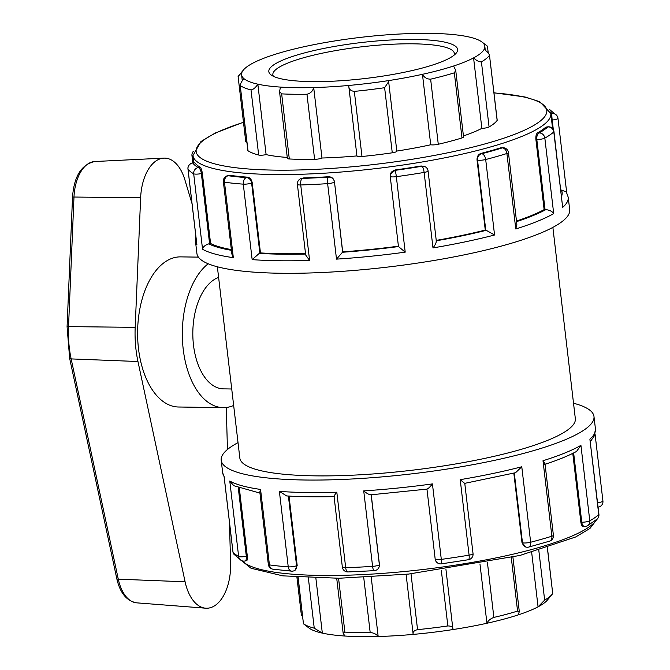 <?xml version="1.0" encoding="UTF-8"?>
<svg xmlns="http://www.w3.org/2000/svg" width="670" height="670" viewBox="0 0 670 670"><rect width="100%" height="100%" fill="white"/><g stroke="black" fill="none" stroke-linecap="round" stroke-linejoin="round"><path stroke-width="1" d="M229.458 522.206L230.597 563.344A42.084 23.525 -89.2 0 1 205.665 608.193A42.084 23.525 -89.2 0 1 185.096 581.786L137.961 361.515A79.613 44.513 -89.2 0 1 135.181 327.345L140.633 197.767A42.084 23.525 -89.2 0 1 163.865 158.128A42.084 23.525 -89.2 0 1 184.886 179.828L192.039 203.714M226.284 407.477L227.448 449.511M198.395 257.129L180.64 256.878A75.065 41.967 90.8 0 0 170.976 258.746A75.065 41.967 90.8 0 0 137.769 340.025A75.065 41.967 90.8 0 0 178.513 407L223.244 407.636A75.065 41.967 -89.2 0 1 183.036 347.613A75.065 41.967 -89.2 0 1 208.194 263.771M233.654 405.451A75.065 41.967 -89.2 0 1 223.244 407.636M218.613 277.388A56.297 31.473 90.8 0 0 217.859 277.682A56.297 31.473 90.8 0 0 193.488 345.067A56.297 31.473 90.8 0 0 223.512 388.868L231.72 388.985M247.867 150.549A5.486 1.047 -6.7 0 0 248.017 150.758L240.203 85.333L247.867 150.549M279.532 91.581L287.38 158.413A5.486 1.047 -6.7 0 0 289.306 158.974L281.66 93.875L279.532 91.581L280.479 87.092A122.442 23.308 173.3 0 1 257.841 84.177C255.563 87.67 253.285 89.587 251.016 89.931A127.928 24.346 -6.7 0 1 240.371 85.66C240.103 84.303 241.267 81.941 243.863 78.574A122.442 23.308 173.3 0 1 241.594 74.814A122.442 23.308 173.3 0 1 242.239 71.757L238.101 76.548L245.756 141.73A5.486 1.047 173.3 0 0 246.887 142.216M287.271 157.433A122.442 23.308 173.3 0 1 266.116 154.628L257.841 84.177A122.442 23.308 173.3 0 1 243.863 78.574M266.116 154.628A5.486 1.047 173.3 0 1 258.67 155.03A127.928 24.346 173.3 0 1 248.017 150.758M242.239 71.757A122.442 23.308 173.3 0 1 243.378 70.057A122.442 23.308 173.3 0 1 252.825 63.164A122.442 23.308 173.3 0 1 272.832 55.057A122.442 23.308 173.3 0 1 303.954 46.749A122.442 23.308 173.3 0 1 337.948 40.443A122.442 23.308 173.3 0 1 377.713 35.594A122.442 23.308 173.3 0 1 412.712 33.5A122.442 23.308 173.3 0 1 445.927 33.969A122.442 23.308 173.3 0 1 468.565 36.883A122.442 23.308 173.3 0 1 481.973 42.026A122.442 23.308 173.3 0 1 482.542 42.486A122.442 23.308 173.3 0 1 484.812 46.247A122.442 23.308 173.3 0 1 484.167 49.304C487.492 51.95 489.268 53.952 489.494 55.317L497.14 120.416A127.928 24.346 173.3 0 1 489.067 126.965L481.42 61.866C479.276 62.059 476.663 60.744 473.573 57.896L481.856 128.347A5.486 1.047 -6.7 0 0 489.067 126.965M243.378 70.057L238.637 75.827A127.928 24.346 -6.7 0 0 238.168 76.439M308.342 577.875L314.247 628.175L322.329 633.117A122.442 23.308 -6.7 0 1 308.912 627.974L303.46 623.82L298.125 577.297M296.919 577.213L301.349 614.951L302.647 616.944M281.66 93.875A127.928 24.346 -6.7 0 0 306.96 94.227L314.607 159.334A127.928 24.346 173.3 0 1 289.306 158.974M356.968 155.909A5.486 1.047 -6.7 0 0 356.942 156.043A5.486 1.047 -6.7 0 0 361.984 156.495L354.329 91.388C350.603 90.969 348.718 88.993 348.693 85.467A122.442 23.308 173.3 0 1 313.694 87.561C312.773 91.145 310.528 93.373 306.96 94.227M356.926 155.917A122.442 23.308 173.3 0 1 321.969 158.011L313.694 87.561A122.442 23.308 173.3 0 1 280.479 87.092M315.872 578.135L322.329 633.117A122.442 23.308 -6.7 0 0 344.958 636.031L343.166 633.292L344.891 632.12L338.559 578.269M314.247 628.175A127.928 24.346 173.3 0 1 303.602 623.904M356.942 156.043L348.693 85.467A122.442 23.308 173.3 0 0 388.449 80.618L388.65 81.656L384.622 87.703L392.268 152.802A127.928 24.346 173.3 0 1 361.984 156.495M354.329 91.388A127.928 24.346 -6.7 0 0 384.622 87.703M321.969 158.011A5.486 1.047 173.3 0 1 314.607 159.334M363.726 577.465L370.183 632.48C373.91 632.916 376.574 634.256 378.173 636.5A122.442 23.308 -6.7 0 0 413.181 634.406L406.079 574.316M441.296 570.17L447.853 625.947C451.48 625.947 453.18 627.145 452.937 629.557A122.442 23.308 -6.7 0 1 413.181 634.406C412.519 632.095 413.985 630.512 417.561 629.641L411.003 573.822M344.958 636.031A122.442 23.308 -6.7 0 0 378.173 636.5L371.197 577.063M370.183 632.48A127.928 24.346 173.3 0 1 344.891 632.12M430.726 144.762A5.486 1.047 -6.7 0 0 438.281 144.268L430.634 79.169C427.024 79.177 424.294 77.561 422.452 74.311L430.726 144.762A122.442 23.308 173.3 0 1 396.799 151.06M430.634 79.169A127.928 24.346 -6.7 0 0 454.344 72.837L461.99 137.936A127.928 24.346 173.3 0 1 438.281 144.268M484.167 49.304A122.442 23.308 173.3 0 1 473.573 57.896A122.442 23.308 173.3 0 1 453.573 66.012L455.726 70.333L454.344 72.837M453.573 66.012A122.442 23.308 173.3 0 1 422.452 74.311A122.442 23.308 173.3 0 1 388.449 80.618M388.65 81.656L396.824 151.227A5.486 1.047 173.3 0 1 392.268 152.802M445.96 569.517L452.937 629.557A122.442 23.308 -6.7 0 0 486.931 623.251C488.095 620.671 490.406 618.72 493.865 617.413L487.425 562.574M511.277 557.524L517.575 611.09L519.317 611.71L518.052 614.943A122.442 23.308 -6.7 0 1 486.931 623.251L479.971 563.981M447.853 625.947A127.928 24.346 173.3 0 1 417.561 629.641M481.42 61.866A127.928 24.346 -6.7 0 0 489.494 55.317L497.199 120.232A5.486 1.047 173.3 0 1 497.14 120.416M455.726 70.333L463.556 136.998A5.486 1.047 173.3 0 1 461.99 137.936M518.052 614.943A122.442 23.308 -6.7 0 0 538.06 606.836L544.651 600.111L538.814 550.397M547.348 547.809L552.716 593.561A127.928 24.346 173.3 0 1 552.256 594.173L547.516 599.943A122.442 23.308 -6.7 0 1 538.06 606.836L531.67 552.407M517.575 611.09A127.928 24.346 173.3 0 1 493.865 617.413M488.237 53.056L487.433 46.18L481.973 42.026M487.291 46.096L482.542 42.486M552.716 593.561L547.423 547.784M552.256 594.173A127.928 24.346 173.3 0 1 544.651 600.111M481.856 128.347A122.442 23.308 173.3 0 1 463.431 135.926M284.423 59.412A95.031 18.09 -6.7 0 0 271.023 74.889A95.031 18.09 -6.7 0 0 365.309 78.49A95.031 18.09 -6.7 0 0 456.203 53.139A95.031 18.09 -6.7 0 0 398.055 39.664A95.031 18.09 -6.7 0 0 284.423 59.412M273.469 76.338A91.38 17.395 173.3 0 1 272.866 74.755A91.38 17.395 173.3 0 1 287.866 63.022A91.38 17.395 173.3 0 1 388.759 44.429A91.38 17.395 173.3 0 1 454.369 53.432A91.38 17.395 173.3 0 1 454.159 55.116M551.603 120.089L552.197 120.031A5.486 0.444 -95.8 0 1 551.896 113.598L550.849 113.707M560.84 190.121A5.486 1.047 -6.7 0 0 561.368 190.054L566.301 191.905L568.219 197.223L569.684 209.718A187.667 35.719 173.3 0 1 387.469 267.096A187.667 35.719 173.3 0 1 196.913 253.511L195.447 241.016A187.667 35.719 -6.7 0 0 196.871 244.558L188.002 169.083A5.486 5.352 -35.3 0 1 192.776 162.994L194.819 162.785L192.851 162.885A5.486 0.444 84.2 0 0 192.776 162.994A182.19 34.672 173.3 0 0 198.295 167.567A5.486 5.209 119.4 0 0 193.689 173.798L202.558 249.273C202.993 246.878 205.054 245.078 208.739 243.88A5.486 1.047 -6.7 0 0 209.601 243.713L210.581 243.503A180.163 34.287 -6.7 0 0 231.343 249.609M553.964 131.621A5.486 1.047 173.3 0 1 553.805 131.923L562.666 207.398L553.964 131.621A5.486 5.486 0 0 0 547.968 126.806L545.849 127.124A180.163 34.287 173.3 0 1 537.482 132.92C536.201 133.958 535.673 136.152 535.899 139.486L544.132 209.626L545.053 209.635A5.486 1.047 -6.7 0 0 545.866 209.626C549.643 210.07 552.256 211.393 553.705 213.604L544.836 138.129A5.486 4.916 -119.8 0 0 539.183 132.945L537.482 132.92M545.849 127.124L547.893 126.915A5.486 0.444 -95.8 0 1 547.968 126.806M547.893 126.915A5.486 5.192 48.6 0 1 553.805 131.923A187.667 35.719 -6.7 0 1 544.836 138.129A5.486 1.047 173.3 0 1 536.812 139.502A5.486 3.065 -89.2 0 1 539.183 132.945A182.19 34.672 173.3 0 0 547.893 126.915M553.328 129.62L552.197 120.031A5.486 1.047 173.3 0 0 557.968 118.305A5.486 1.047 173.3 0 0 557.926 118.205A5.486 5.352 144.7 0 0 551.896 113.598A182.19 34.672 173.3 0 0 550.539 112.032M597.104 519.091L587.498 525.757A5.486 4.916 -119.8 0 0 589.793 520.841A187.667 35.719 173.3 0 0 598.762 514.635A5.486 1.047 -6.7 0 0 598.921 514.342L589.893 439.16L598.762 514.635A5.486 5.192 48.6 0 1 597.104 519.091A5.486 5.486 0 0 0 598.921 514.342M573.52 403.214A187.667 35.719 173.3 0 1 593.98 416.489A187.667 35.719 173.3 0 1 411.757 473.857A187.667 35.719 173.3 0 1 221.201 460.282A187.667 35.719 173.3 0 1 238.026 442.627M196.72 243.269L196.871 244.558M193.035 156.143A5.486 1.047 173.3 0 1 191.963 155.658L192.818 162.885A5.486 5.486 0 0 0 187.96 168.974A5.486 1.047 173.3 0 1 187.985 168.857M200.129 167.19L198.295 167.567A5.486 2.295 78.2 0 1 201.36 173.58L202.348 173.371C201.838 170.063 201.101 168.002 200.129 167.19A180.163 34.287 173.3 0 1 194.819 162.785M232.934 551.586A5.486 1.047 -6.7 0 0 232.917 551.695A5.486 5.486 0 0 0 233.889 554.224A5.486 5.352 -35.3 0 1 232.959 551.795L224.199 477.182M259.943 493.095L233.813 485.717L229.777 481.035L238.646 556.51A5.486 5.209 119.4 0 0 241.2 560.405A5.486 5.486 0 0 0 245.011 560.999A5.486 2.295 78.2 0 0 246.317 556.293L238.26 487.676M229.324 175.347L227.683 175.691A5.486 2.295 78.2 0 1 228.185 175.716L229.324 175.356M259.859 253.168L251.619 183.027L252.222 182.784C251.577 179.51 250.027 177.634 247.573 177.165L246.451 177.617A5.486 4.422 67.9 0 1 251.619 183.027A5.486 1.047 173.3 0 1 243.285 184.149A187.667 35.719 -6.7 0 1 224.475 182.19A5.486 1.047 173.3 0 1 223.361 181.704L231.87 254.081L233.336 257.665L224.475 182.19A5.486 4.355 -82 0 1 228.185 175.716A182.19 34.672 173.3 0 0 246.451 177.617A5.486 3.827 94.2 0 0 243.285 184.149L252.154 259.625L259.282 253.369A5.486 1.047 -6.7 0 0 259.859 253.168L260.463 252.917A180.163 34.287 -6.7 0 0 305.528 253.62M209.601 243.713L201.36 173.58A5.486 1.047 173.3 0 1 193.689 173.798A187.667 35.719 -6.7 0 1 188.002 169.083A5.486 1.047 173.3 0 1 187.96 168.974L196.762 243.914M247.573 177.165A180.163 34.287 173.3 0 1 230.011 175.331M246.342 560.589C247.247 560.807 247.565 559.308 247.305 556.092L239.316 488.07M260.563 489.427L259.818 492.031L268.327 564.416A5.486 1.047 -6.7 0 0 269.432 564.902L260.563 489.427A187.667 35.719 173.3 0 1 229.777 481.035M224.115 476.755L232.917 551.695A5.486 1.047 -6.7 0 0 232.959 551.795A187.667 35.719 173.3 0 0 238.646 556.51A5.486 1.047 -6.7 0 0 246.317 556.293L247.305 556.092M268.327 564.416A5.486 5.486 0 0 0 273 569.207L273 569.207A5.486 4.355 -82 0 1 269.432 564.902A187.667 35.719 173.3 0 0 288.242 566.862A5.486 3.827 94.2 0 0 291.634 571.15A5.486 5.486 0 0 0 294.097 570.765L294.097 570.765A5.486 4.422 67.9 0 0 296.576 565.748L288.393 496.043M300.78 178.672A5.486 4.422 67.9 0 1 302.212 178.413L300.78 178.672A5.486 5.486 0 0 0 297.396 184.401L305.688 255.027L309.599 260.446L300.729 184.962A5.486 1.047 173.3 0 1 297.396 184.401M342.63 252.062L334.456 181.712C333.735 178.471 331.734 176.813 328.451 176.729L328.325 177.131A5.486 5.36 16.7 0 1 334.397 181.93A5.486 1.047 173.3 0 1 327.63 183.647A187.667 35.719 -6.7 0 1 300.729 184.962A5.486 2.194 -91.8 0 1 302.212 178.413A182.19 34.672 173.3 0 0 328.325 177.131A5.486 1.424 86.3 0 0 327.63 183.647L336.499 259.131L342.496 252.255A5.486 1.047 -6.7 0 0 342.63 252.062L342.697 251.845A180.163 34.287 -6.7 0 0 398.416 246.183M328.451 176.729A180.163 34.287 173.3 0 1 303.342 177.952M294.097 570.765L295.043 570.379L297.187 565.497L289.03 496.076M334.054 496.487L342.353 567.113A5.486 1.047 -6.7 0 0 345.687 567.683L336.817 492.199C334.405 495.163 333.652 496.587 334.573 496.478M334.204 496.612C316.751 497.056 300.889 496.83 286.643 495.934L279.382 491.386L288.242 566.862A5.486 1.047 -6.7 0 0 296.576 565.748L297.187 565.497M342.353 567.113A5.486 5.486 0 0 0 347.973 571.954A5.486 2.194 -91.8 0 1 345.687 567.683A187.667 35.719 173.3 0 0 372.587 566.368A5.486 1.424 86.3 0 0 374.27 570.664A5.486 5.486 0 0 0 379.161 566.77L379.161 566.77A5.486 5.36 16.7 0 0 379.354 564.643L371.147 494.795M398.457 246.392A5.486 1.047 -6.7 0 0 398.449 246.476A5.486 1.047 -6.7 0 0 398.483 246.568L405.208 252.146L396.339 176.671A5.486 1.047 173.3 0 1 390.216 176.344A5.486 1.047 173.3 0 1 390.225 176.26A5.486 5.36 16.7 0 1 395.032 170.356L390.442 174.007M436.338 241.275L428.071 170.951A5.486 1.047 173.3 0 1 424.127 172.433A187.667 35.719 -6.7 0 1 396.339 176.671A5.486 0.553 -97.8 0 0 395.032 170.356A182.19 34.672 173.3 0 0 422 166.244A5.486 1.357 80.5 0 1 424.127 172.433L432.988 247.908C435.525 244.567 436.555 242.205 436.086 240.832M421.087 165.993L422 166.244A5.486 4.866 -74.8 0 1 424.068 166.302L421.087 165.993A180.163 34.287 173.3 0 1 395.158 169.954M379.203 566.653L379.421 564.425L371.239 494.787M435.182 558.973A5.486 1.047 -6.7 0 0 435.173 559.056A5.486 1.047 -6.7 0 0 441.304 559.383L432.435 483.907C429.83 487.182 428.004 488.891 426.966 489.016M370.979 494.703C369.354 494.845 366.934 493.572 363.726 490.884L372.587 566.368A5.486 1.047 -6.7 0 0 379.354 564.643L379.421 564.425M426.958 489.117L435.173 559.056A5.486 5.486 0 0 0 441.363 563.847A5.486 0.553 -97.8 0 0 441.304 559.383A187.667 35.719 173.3 0 0 469.084 555.145A5.486 1.357 80.5 0 1 468.498 559.71A5.486 5.486 0 0 0 473.037 553.663L464.771 483.338L515.565 472.702L521.779 466.764A187.667 35.719 173.3 0 1 460.215 479.661L469.084 555.145A5.486 1.047 -6.7 0 0 473.037 553.663M477.032 159.946L477.526 160.08A5.486 4.866 -74.8 0 1 481.772 153.715L480.859 153.464C478.213 154.452 476.94 156.613 477.032 159.946L485.273 230.078L485.767 230.212A5.486 1.047 -6.7 0 0 486.253 230.312L494.56 235.003L485.691 159.527A5.486 1.047 173.3 0 1 477.526 160.08L485.767 230.212M485.691 159.527A5.486 3.157 -104.6 0 0 481.772 153.715A182.19 34.672 173.3 0 0 502.366 147.861A5.486 3.785 72.7 0 1 506.905 153.497L515.774 228.972L516.863 224.283L508.438 152.567A5.486 1.047 173.3 0 1 506.905 153.497A187.667 35.719 -6.7 0 1 485.691 159.527M500.657 147.836L502.366 147.861A5.486 3.065 -89.2 0 1 503.069 147.727L500.657 147.836A180.163 34.287 173.3 0 1 480.859 153.464M514.292 473.02L522.483 542.801L521.997 542.667L525.917 547.063A5.486 4.866 -74.8 0 1 522.483 542.801A5.486 1.047 -6.7 0 0 530.648 542.239L521.779 466.764M464.561 483.279L460.215 479.661M525.917 547.063A5.486 5.486 0 0 0 528.731 547.08A5.486 3.157 -104.6 0 0 530.648 542.239A187.667 35.719 173.3 0 0 551.871 536.209A5.486 3.785 72.7 0 1 549.593 541.159A5.486 5.486 0 0 0 553.403 535.28L544.978 463.565L543.002 460.734L551.871 536.209A5.486 1.047 -6.7 0 0 553.403 535.28M521.997 542.667L513.823 473.137M202.348 173.371L210.581 243.503M252.222 182.784L260.463 252.917M334.456 181.712L342.697 251.845M436.237 240.396A180.163 34.287 -6.7 0 0 485.273 230.078M583.185 526.461L584.692 526.486A5.486 3.065 -89.2 0 1 581.769 522.215A5.486 1.047 -6.7 0 0 589.793 520.841L580.923 445.357L576.535 451.446C568.21 455.91 557.49 460.265 544.358 464.519M573.637 452.954L581.769 522.215L580.856 522.206C581.401 525.389 582.347 526.762 583.696 526.319M580.856 522.206L572.775 453.381M516.486 221.066A180.163 34.287 -6.7 0 0 544.132 209.626M552.867 227.373L575.337 418.675A168.899 32.143 173.3 0 1 411.338 470.315A168.899 32.143 173.3 0 1 239.843 458.087L217.365 266.786M185.096 581.786L118.289 579.181A3.652 1.147 167.9 0 1 116.781 578.595C120.022 592.983 126.664 601.065 136.73 602.849A37.713 21.088 -89.2 0 1 118.289 579.181L71.154 358.911A3.652 1.147 167.9 0 1 69.647 358.324L116.781 578.595M137.961 361.515L71.154 358.911A75.249 42.068 -89.2 0 1 68.533 326.617L67.075 326.675L69.647 358.324M135.181 327.345L68.533 326.617L73.985 197.039L72.528 197.097C74.043 176.252 81.472 164.393 94.805 161.52L163.865 158.128M140.633 197.767L73.985 197.039A37.713 21.088 -89.2 0 1 94.805 161.52M251.016 89.931L258.67 155.03M561.368 190.054A182.19 34.672 173.3 0 1 561.561 196.277M562.666 207.398A187.667 35.719 -6.7 0 0 568.219 197.223M515.774 228.972A187.667 35.719 -6.7 0 0 553.705 213.604M432.988 247.908A187.667 35.719 -6.7 0 0 494.56 235.003M336.499 259.131A187.667 35.719 -6.7 0 0 405.208 252.146M252.154 259.625A187.667 35.719 -6.7 0 0 309.599 260.446M202.558 249.273A187.667 35.719 -6.7 0 0 233.336 257.665M597.556 502.701A5.486 1.047 -6.7 0 0 602.925 501.026A5.486 1.047 -6.7 0 0 602.883 500.917M593.98 416.489L595.446 428.984A187.667 35.719 173.3 0 1 589.893 439.16M224.098 476.32A187.667 35.719 173.3 0 1 222.674 472.777L224.592 478.095M336.817 492.199A187.667 35.719 173.3 0 1 279.382 491.386M432.435 483.907A187.667 35.719 173.3 0 1 363.726 490.884M580.923 445.357A187.667 35.719 173.3 0 1 543.002 460.734M231.426 250.32A182.19 34.672 173.3 0 1 208.739 243.88M305.579 254.047A182.19 34.672 173.3 0 1 259.282 253.369M398.483 246.568A182.19 34.672 173.3 0 1 342.496 252.255M486.253 230.312A182.19 34.672 173.3 0 1 436.279 240.79M535.899 139.486L536.812 139.502L545.053 209.635M545.866 209.626A182.19 34.672 173.3 0 1 516.553 221.636M596.71 519.434A180.163 34.287 173.3 0 1 422.401 569.584A180.163 34.287 173.3 0 1 242.213 560.849M243.47 122.216L215.229 133.02L200.958 141.521L192.968 155.557A180.163 34.287 -6.7 0 0 375.895 168.597A180.163 34.287 -6.7 0 0 550.824 113.523L539.802 101.714L525.054 96.991L493.974 92.787M493.991 92.921A176.503 33.592 173.3 0 1 504.426 137.987A176.503 33.592 173.3 0 1 265.797 169.92A176.503 33.592 173.3 0 1 225.153 128.9A176.503 33.592 173.3 0 1 243.478 122.35M67.075 326.675L72.528 197.097M136.73 602.849L205.665 608.193M297.991 577.289L303.46 623.82M336.709 578.285L343.166 633.292M519.317 611.71L512.91 557.147M242.297 80.777L241.594 74.814M485.273 50.225L484.812 46.247M549.693 109.595L556.996 115.776A5.486 5.486 0 0 1 557.968 118.305L566.694 192.566M595.035 433.867L602.925 501.026A5.486 5.486 0 0 1 598.076 507.115M595.446 428.984L594.29 435.919L590.37 441.555M221.201 460.282L222.674 472.777M195.849 236.133L195.447 241.016M193.345 151.345A5.486 5.486 0 0 0 191.963 155.658M233.889 554.224L241.2 560.405M227.683 175.691A5.486 5.486 0 0 0 223.361 181.704M246.652 560.656L245.011 560.999M273 569.207L291.634 571.15M347.973 571.954L374.27 570.664M390.476 173.89L390.409 174.125A5.486 5.486 0 0 0 390.216 176.344L398.449 246.476M370.619 494.837L427.167 489.092M441.363 563.847L468.498 559.71M428.071 170.951A5.486 5.486 0 0 0 424.068 166.302M528.731 547.08L549.593 541.159M508.438 152.567A5.486 5.486 0 0 0 503.069 147.727M584.692 526.486A5.486 5.486 0 0 0 587.498 525.757M597.548 518.655L589.935 528.479L575.664 536.98L519.928 555.455L408.641 574.064L339.087 578.26L282.799 575.857L251.024 568.252L241.434 560.53M192.968 155.557L193.814 162.785M550.824 113.523L552.599 128.598"/></g></svg>
